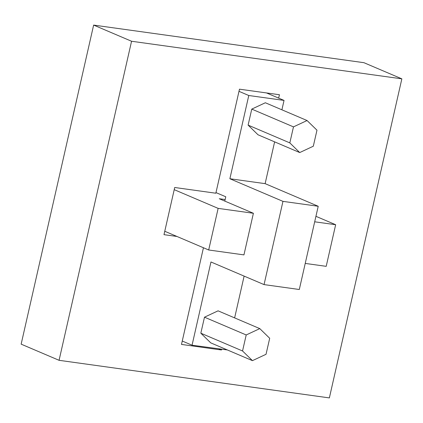 <?xml version="1.0" encoding="UTF-8"?>
<svg xmlns="http://www.w3.org/2000/svg" width="423" height="423" viewBox="0 0 423 423"><rect width="100%" height="100%" fill="white"/><g stroke="black" fill="none" stroke-linecap="round" stroke-linejoin="round"><path stroke-width="0.63" d="M176.946 236.462L163.992 234.665L174.71 187.495L215.841 193.216L239.476 89.174L279.434 94.736L278.662 98.125M221.594 349.319L221.441 349.985L181.488 344.422L203.447 247.756M221.441 349.985L219.056 348.964M59.072 360.311L21.15 344.153L93.636 25.089L363.928 62.689L401.85 78.847L131.558 41.248L59.072 360.311L329.364 397.911L401.85 78.847M93.636 25.089L131.558 41.248M238.99 91.336L248.782 95.508L284.039 100.415L281.903 109.811M266.479 92.933L284.039 100.415M224.793 201.089L225.776 196.774L215.979 192.602M248.782 95.508L229.874 178.744L282.961 201.364L264.052 284.6L210.961 261.974L192.053 345.21L182.255 341.033M192.053 345.21L227.347 349.943M244.119 276.108L234.628 317.895M264.052 284.6L299.304 289.501L318.218 206.271L282.961 201.364M229.874 178.744L265.126 183.645L318.218 206.271M274.622 141.858L265.126 183.645M174.218 189.657L218.141 208.375L208.687 249.988L164.764 231.27M218.141 208.375L253.398 213.277L243.944 254.895L208.687 249.988M253.398 213.277L219.267 198.736L225.142 199.55M314.686 221.8L335.661 224.719L326.202 266.337L305.232 263.418M335.661 224.719L315.933 216.312M307.061 120.529L265.348 102.757L251.77 109.102L248.105 125.118L258.019 134.784L299.727 152.56L313.306 146.215L316.975 130.199L307.061 120.529L293.483 126.879L289.818 142.889L299.727 152.56M248.105 125.118L289.818 142.889M251.77 109.102L293.483 126.879M259.785 328.613L218.072 310.836L204.494 317.187L200.83 333.197L210.744 342.868L252.452 360.645L266.03 354.294L269.7 338.284L259.785 328.613L246.207 334.958L242.543 350.974L252.452 360.645M200.83 333.197L242.543 350.974M204.494 317.187L246.207 334.958"/></g></svg>
